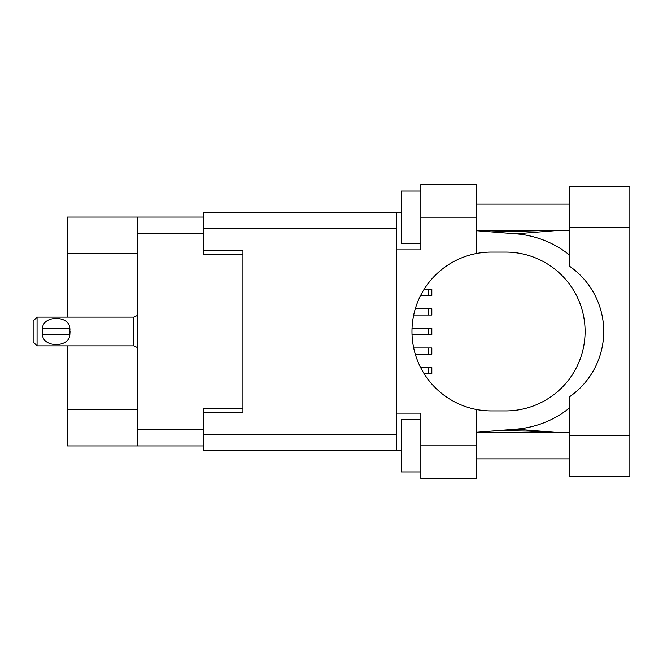<?xml version="1.0" encoding="UTF-8"?>
<svg xmlns="http://www.w3.org/2000/svg" width="663" height="663" viewBox="0 0 663 663"><rect width="100%" height="100%" fill="white"/><g stroke="black" fill="none" stroke-linecap="round" stroke-linejoin="round"><path stroke-width="0.99" d="M137.647 253.647L67.377 253.647L67.377 217.074L203.483 217.074L203.483 254.169L242.931 254.169L242.931 250.515L242.931 412.485L203.748 412.485L203.748 434.174L396.292 434.174M242.931 412.485L242.931 408.831L203.483 408.831L203.483 445.926L67.377 445.926L67.377 409.353L137.647 409.353M67.377 253.647L67.377 317.129M67.377 345.871L67.377 409.353M137.647 445.926L137.647 217.074M569.766 435.74L569.766 396.623A79.419 79.419 0 0 0 569.766 266.377L569.766 186.502L629.85 186.502L629.85 476.498L569.766 476.498L569.766 435.74L629.85 435.74M569.766 204.138L476.498 204.138M569.766 230.268L476.498 230.268M569.766 432.732L476.498 432.732M569.766 458.862L476.498 458.862M420.848 471.923L401.256 471.923L401.256 419.671L420.848 419.671M420.848 243.329L401.256 243.329L401.256 191.077L420.848 191.077M476.498 445.801L476.498 478.454L420.848 478.454L420.848 445.801L476.498 445.801L476.498 409.51A79.419 79.419 0 0 1 476.498 253.49L476.498 217.199L420.848 217.199L420.848 249.86L396.292 249.86L396.292 450.368L203.748 450.368L203.748 434.174M396.292 413.14L420.848 413.14L420.848 445.801M420.848 217.199L420.848 184.546L476.498 184.546L476.498 217.199M401.256 450.368L396.292 450.368M242.931 250.515L203.748 250.515L203.748 212.632L396.292 212.632L396.292 249.86M401.256 212.632L396.292 212.632M476.498 253.49A79.419 79.419 0 0 1 491.382 252.081L505.678 252.081A79.419 79.419 0 0 1 585.097 331.5A79.419 79.419 0 0 1 505.678 410.919L491.382 410.919A79.419 79.419 0 0 1 476.498 409.51M560.401 432.732L515.98 429.168L476.498 432.276M515.98 429.168A97.967 97.967 0 0 0 569.766 407.786M569.766 255.214A97.967 97.967 0 0 0 515.98 233.832L476.498 230.724M560.401 230.268L515.98 233.832M420.624 367.551L431.82 367.551L431.82 373.824L424.179 373.824M415.287 308.767L431.82 308.767L431.82 315.041L413.687 315.041M412.03 328.367L431.82 328.367L431.82 334.633L412.03 334.633M424.179 289.176L431.82 289.176L431.82 295.449L420.624 295.449M413.687 347.959L431.82 347.959L431.82 354.233L415.287 354.233M37.07 317.129L33.15 321.049L33.15 341.951L37.07 345.871L37.07 317.129L133.735 317.129L137.647 315.364M42.333 330.182L42.473 328.624C42.589 315.049 69.748 315.016 69.864 328.624L69.947 329.387M42.291 331.5L42.473 334.376L42.473 328.624L69.864 328.624L69.864 334.376C69.756 347.959 42.565 347.967 42.473 334.376L69.864 334.376L70.038 331.5M137.647 429.732L203.483 429.732M203.483 233.268L137.647 233.268M396.292 228.826L203.748 228.826M569.766 227.26L629.85 227.26M428.422 367.551L428.422 373.824M428.422 308.767L428.422 315.041M428.422 328.367L428.422 334.633M428.422 289.176L428.422 295.449M428.422 347.959L428.422 354.233M137.647 347.636L133.735 345.871L133.735 317.129M490.976 231.868L558.387 230.268M558.379 432.732L528.336 431.091L501.518 430.668L490.976 431.132M133.735 345.871L37.07 345.871"/></g></svg>
